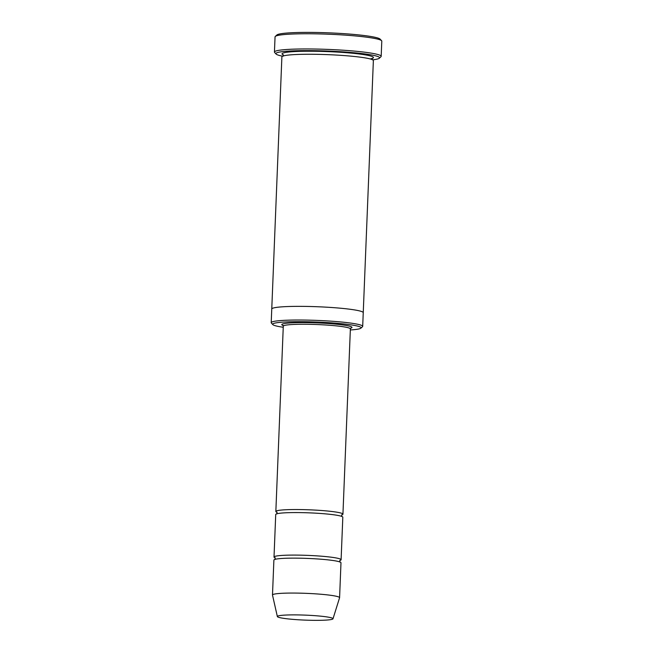 <?xml version="1.0" encoding="UTF-8"?>
<svg xmlns="http://www.w3.org/2000/svg" width="653" height="653" viewBox="0 0 653 653"><rect width="100%" height="100%" fill="white"/><g stroke="black" fill="none" stroke-linecap="round" stroke-linejoin="round"><path stroke-width="0.98" d="M339.756 560.519A33.572 3.012 -177.7 0 0 341.103 559.735A33.572 3.012 -177.7 0 0 329.406 556.976A33.572 3.012 -177.7 0 0 293.605 555.091A33.572 3.012 -177.7 0 0 274.015 557.042A33.572 3.012 -177.7 0 0 275.297 557.931M274.015 557.042L275.721 514.515A33.572 3.012 2.3 0 1 309.391 512.858A33.572 3.012 2.3 0 1 342.817 517.217L341.103 559.735M350.334 329.961A44.257 3.967 -177.7 0 0 360.913 328.157A44.257 3.967 -177.7 0 0 345.69 324.166A44.257 3.967 -177.7 0 0 296.707 321.692A44.257 3.967 -177.7 0 0 272.84 324.623A44.257 3.967 -177.7 0 0 283.247 327.267M271.762 309.04A45.783 4.106 2.3 0 1 271.762 309.008A45.783 4.106 2.3 0 1 317.668 306.747A45.783 4.106 2.3 0 1 363.248 312.681A45.783 4.106 2.3 0 1 363.248 312.714M363.248 312.681L373.369 60.582A45.783 4.106 2.3 0 0 327.79 54.648A45.783 4.106 2.3 0 0 281.884 56.909L271.762 309.008A45.783 4.106 2.3 0 1 317.668 306.747A45.783 4.106 2.3 0 1 363.248 312.681L362.693 326.353A45.783 4.106 -177.7 0 0 346.743 322.582A45.783 4.106 -177.7 0 0 297.923 320.019A45.783 4.106 -177.7 0 0 271.207 322.68A45.783 4.106 -177.7 0 0 271.379 323.055L272.84 324.623M360.913 328.157L362.497 326.712A45.783 4.106 -177.7 0 0 362.693 326.353M274.44 52.044L275.052 36.862A53.407 4.783 2.3 0 1 275.288 36.437L276.864 34.993A51.889 4.653 2.3 0 1 328.671 32.838A51.889 4.653 2.3 0 1 380.136 39.139L381.589 40.706A53.407 4.783 2.3 0 1 381.793 41.147L381.181 56.338A53.407 4.783 -177.7 0 0 362.57 51.938A53.407 4.783 -177.7 0 0 305.612 48.951A53.407 4.783 -177.7 0 0 274.44 52.044A53.407 4.783 -177.7 0 0 274.644 52.485L276.097 54.052A51.889 4.653 -177.7 0 0 282.651 56.207M341.584 514.956A33.572 3.012 -177.7 0 0 342.939 514.172A33.572 3.012 -177.7 0 0 331.234 511.413A33.572 3.012 -177.7 0 0 295.434 509.536A33.572 3.012 -177.7 0 0 275.844 511.479A33.572 3.012 -177.7 0 0 277.125 512.368M277.362 616.563L272.497 595.079A33.572 3.012 2.3 0 1 272.489 595.005L273.893 560.078A33.572 3.012 2.3 0 1 307.563 558.421A33.572 3.012 2.3 0 1 340.98 562.772L339.584 597.699A33.572 3.012 2.3 0 1 339.568 597.773L332.997 618.791A27.85 2.498 2.3 0 1 316.452 620.35A27.85 2.498 2.3 0 1 287.059 618.791A27.85 2.498 2.3 0 1 277.362 616.563A27.85 2.498 2.3 0 1 305.278 615.126A27.85 2.498 2.3 0 1 332.997 618.791M272.489 595.005A33.572 3.012 2.3 0 1 306.159 593.348A33.572 3.012 2.3 0 1 339.584 597.699M372.667 59.823A51.889 4.653 -177.7 0 0 379.369 58.199A51.889 4.653 -177.7 0 0 361.517 53.522A51.889 4.653 -177.7 0 0 304.086 50.624A51.889 4.653 -177.7 0 0 276.097 54.052M379.369 58.199L380.944 56.754A53.407 4.783 -177.7 0 0 381.181 56.338M275.288 36.437A53.407 4.783 2.3 0 1 328.614 34.217A53.407 4.783 2.3 0 1 381.589 40.706M350.596 328.247A35.099 3.143 -177.7 0 0 339.731 324.549A35.099 3.143 -177.7 0 0 298.054 322.623A35.099 3.143 -177.7 0 0 283.116 325.537M283.369 54.934A45.783 4.106 2.3 0 1 330.908 51.742A45.783 4.106 2.3 0 1 370.178 58.933M350.775 328.059L350.375 328.9A33.572 3.012 -177.7 0 0 338.678 326.133A33.572 3.012 -177.7 0 0 302.878 324.255A33.572 3.012 -177.7 0 0 283.288 326.206L275.844 511.479M271.762 309.008L271.207 322.68M372.226 58.28L372.169 59.75M283.149 56.174L283.214 54.705M350.375 328.9L342.939 514.172M339.927 560.339L339.862 562.078M275.06 559.474L275.133 557.735M341.764 514.784L341.699 516.515M276.896 513.911L276.962 512.181M283.288 326.206L282.953 325.341L283.818 325.7"/></g></svg>
